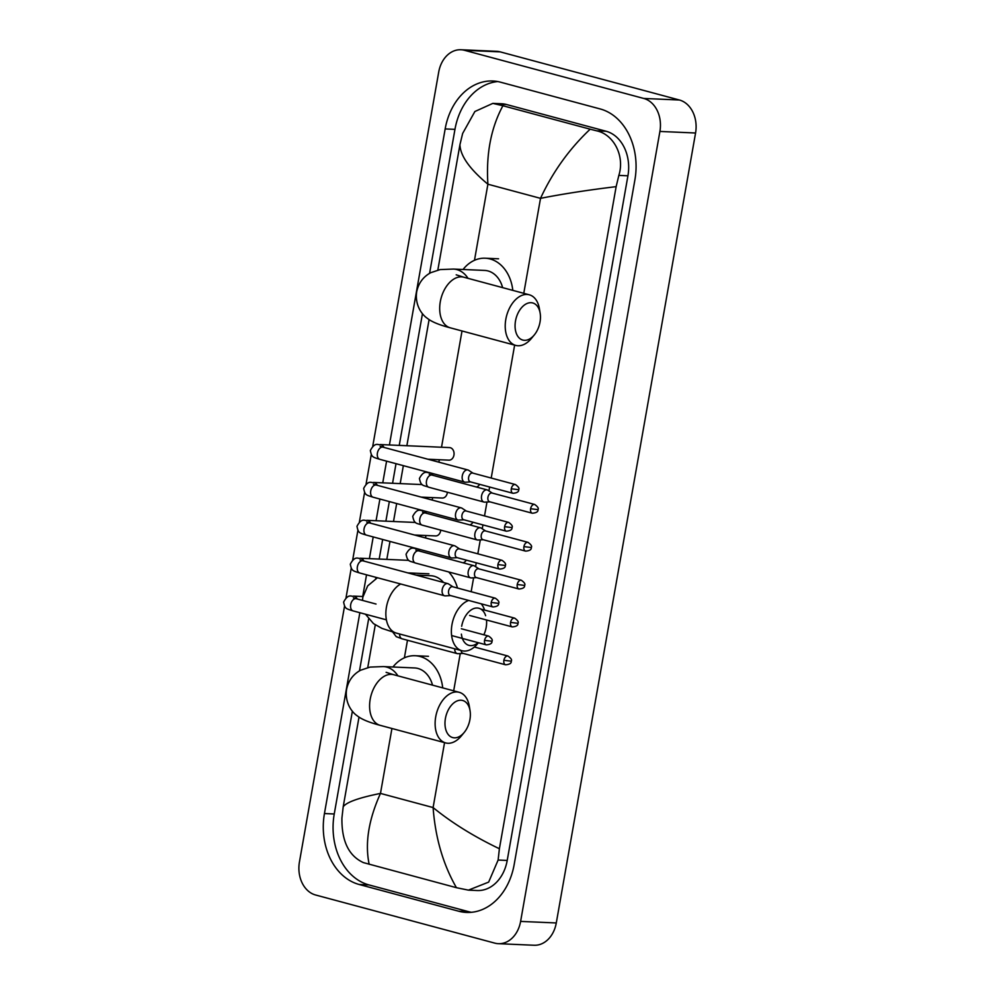 <?xml version="1.0" encoding="UTF-8"?>
<svg xmlns="http://www.w3.org/2000/svg" width="995" height="995" viewBox="0 0 995 995"><rect width="100%" height="100%" fill="white"/><g stroke="black" fill="none" stroke-linecap="round" stroke-linejoin="round"><path stroke-width="1.49" d="M515.497 320.975A19.216 12.102 105 0 0 520.111 338.76A19.216 12.102 105 0 0 534.315 334.917A19.216 12.102 105 0 0 540.024 322.044A19.216 12.102 105 0 0 540.148 313.176A19.216 12.102 105 0 0 528.022 303.127A19.216 12.102 105 0 0 515.497 320.975M534.315 334.917L531.454 338.387A26.193 16.492 -75 0 1 515.721 345.402A26.193 16.492 -75 0 1 505.808 319.37A26.193 16.492 -75 0 1 529.315 294.806A26.193 16.492 -75 0 1 539.414 308.748L540.148 313.176M502.612 287.63A26.193 20.161 -87.5 0 0 488.035 270.951A26.193 20.161 -87.5 0 0 484.652 270.429L453.446 269.06L440.138 269.583L430.735 272.692C423.173 276.809 418.485 283.189 416.681 291.846C414.679 305.813 422.626 315.266 427.303 318.288C431.581 321.771 439.218 324.942 450.213 327.803L515.721 345.402M463.048 269.483A38.419 29.564 92.5 0 1 485.187 258.215A38.419 29.564 92.5 0 1 490.137 258.974A38.419 29.564 92.5 0 1 512.798 290.366M461.394 634.126A19.216 12.102 105 0 0 478.097 642.658M483.856 634.798A19.216 12.102 105 0 0 486.182 627.36A19.216 12.102 105 0 0 486.505 619.985M478.408 642.745L477.612 643.703A26.193 16.492 -75 0 1 461.891 650.718A26.193 16.492 -75 0 1 451.966 624.686A26.193 16.492 -75 0 1 468.72 600.458M443.534 582.485A26.193 20.161 -87.5 0 0 434.193 576.267A26.193 20.161 -87.5 0 0 430.823 575.744L416.022 575.098M448.72 571.963A38.419 29.564 92.5 0 1 457.501 588.045M481.157 603.803A26.193 16.492 -75 0 1 484.602 610.072M485.635 615.706A19.216 12.102 105 0 0 473.085 608.853A19.216 12.102 105 0 0 461.668 626.29M445.412 718.489A19.216 12.102 105 0 0 450.014 736.275A19.216 12.102 105 0 0 464.217 732.432A19.216 12.102 105 0 0 469.926 719.559A19.216 12.102 105 0 0 470.05 710.691A19.216 12.102 105 0 0 457.936 700.642A19.216 12.102 105 0 0 445.412 718.489M464.217 732.432L461.357 735.902A26.193 16.492 -75 0 1 445.636 742.917A26.193 16.492 -75 0 1 435.71 716.885A26.193 16.492 -75 0 1 459.217 692.309A26.193 16.492 -75 0 1 469.317 706.263L470.05 710.691M432.526 685.145A26.193 20.161 -87.5 0 0 417.937 668.466A26.193 20.161 -87.5 0 0 414.567 667.943L383.361 666.575L370.053 667.098L360.638 670.207C353.088 674.311 348.399 680.704 346.583 689.361C344.593 703.328 352.528 712.781 357.217 715.803C361.496 719.285 369.133 722.457 380.115 725.318L445.636 742.917M392.963 666.986A38.419 29.564 92.5 0 1 415.102 655.73A38.419 29.564 92.5 0 1 420.052 656.489A38.419 29.564 92.5 0 1 442.713 687.881M427.9 459.23L448.956 460.15A6.281 4.838 -87.5 0 0 454.019 454.615A6.281 4.838 -87.5 0 0 450.312 447.713A6.281 4.838 -87.5 0 0 449.504 447.588L380.14 444.554A6.281 4.838 -87.5 0 1 380.948 444.678A6.281 4.838 -87.5 0 1 383.995 447.439M472.986 473.147L468.657 470.312A6.281 3.955 105 0 0 467.911 469.976A6.281 3.955 105 0 0 467.376 469.889A6.281 3.955 105 0 0 462.277 475.871A6.281 3.955 105 0 0 464.653 482.115A6.281 3.955 105 0 0 465.2 482.202A6.281 3.955 105 0 0 465.461 482.202A6.281 3.955 105 0 0 465.722 482.177M511.293 488.781A4.54 2.861 105 0 1 515.373 484.528L472.7 473.073A4.54 2.861 105 0 0 472.314 473.011A4.54 2.861 105 0 0 468.633 477.326A4.54 2.861 105 0 0 470.349 481.841L513.01 493.296C517.077 492.948 518.955 491.741 518.669 489.702L511.293 488.781A4.54 2.861 105 0 0 513.01 493.296M466.307 511.032L461.978 508.196A6.281 3.955 105 0 0 461.232 507.86A6.281 3.955 105 0 0 460.685 507.786A6.281 3.955 105 0 0 455.598 513.756A6.281 3.955 105 0 0 457.974 520.012A6.281 3.955 105 0 0 458.521 520.087A6.281 3.955 105 0 0 458.782 520.087A6.281 3.955 105 0 0 459.043 520.062M504.614 526.678A4.54 2.861 105 0 1 508.694 522.412L466.021 510.957A4.54 2.861 105 0 0 465.635 510.895A4.54 2.861 105 0 0 461.954 515.211A4.54 2.861 105 0 0 463.67 519.726L506.331 531.193C510.398 530.832 512.276 529.638 511.977 527.586L504.614 526.678A4.54 2.861 105 0 0 506.331 531.193M421.221 497.114L442.265 498.035A6.281 4.838 -87.5 0 0 447.364 492.226M459.628 548.929L455.3 546.093A6.281 3.955 105 0 0 454.553 545.757A6.281 3.955 105 0 0 454.006 545.67A6.281 3.955 105 0 0 448.907 551.653A6.281 3.955 105 0 0 451.295 557.896A6.281 3.955 105 0 0 451.842 557.984A6.281 3.955 105 0 0 452.103 557.984A6.281 3.955 105 0 0 452.364 557.959M497.935 564.563A4.54 2.861 105 0 1 502.002 560.309L459.342 548.854A4.54 2.861 105 0 0 458.944 548.792A4.54 2.861 105 0 0 455.262 553.108A4.54 2.861 105 0 0 456.991 557.623L499.652 569.078C503.719 568.73 505.597 567.523 505.298 565.483L497.935 564.563A4.54 2.861 105 0 0 499.652 569.078M414.542 535.011L435.586 535.932A6.281 4.838 -87.5 0 0 440.685 530.111M452.949 586.814L448.608 583.978A6.281 3.955 105 0 0 447.874 583.642A6.281 3.955 105 0 0 447.327 583.567A6.281 3.955 105 0 0 442.228 589.537A6.281 3.955 105 0 0 444.616 595.794A6.281 3.955 105 0 0 445.151 595.868A6.281 3.955 105 0 0 445.424 595.868A6.281 3.955 105 0 0 445.685 595.843M491.244 602.46A4.54 2.861 105 0 1 495.323 598.194L452.663 586.739A4.54 2.861 105 0 0 452.265 586.677A4.54 2.861 105 0 0 448.583 591.005A4.54 2.861 105 0 0 450.3 595.507L492.973 606.975C497.027 606.614 498.918 605.42 498.619 603.368L491.244 602.46A4.54 2.861 105 0 0 492.973 606.975M492.289 493.085L487.96 490.249A6.281 3.955 105 0 0 487.227 489.913A6.281 3.955 105 0 0 486.679 489.826A6.281 3.955 105 0 0 481.58 495.808A6.281 3.955 105 0 0 483.956 502.052A6.281 3.955 105 0 0 484.503 502.139A6.281 3.955 105 0 0 484.764 502.139A6.281 3.955 105 0 0 485.038 502.114M530.596 508.719A4.54 2.861 105 0 1 534.676 504.465L492.015 493.01A4.54 2.861 105 0 0 491.617 492.948A4.54 2.861 105 0 0 487.936 497.264A4.54 2.861 105 0 0 489.652 501.778L532.325 513.233C536.38 512.885 538.27 511.679 537.972 509.639L530.596 508.719A4.54 2.861 105 0 0 532.325 513.233M476.381 487.003A6.281 4.838 -87.5 0 0 479.602 484.329M485.61 530.969L481.281 528.134A6.281 3.955 105 0 0 480.535 527.798A6.281 3.955 105 0 0 480 527.723A6.281 3.955 105 0 0 474.901 533.693A6.281 3.955 105 0 0 477.277 539.949A6.281 3.955 105 0 0 477.824 540.024A6.281 3.955 105 0 0 478.085 540.024A6.281 3.955 105 0 0 478.346 539.999M523.917 546.616A4.54 2.861 105 0 1 527.997 542.35L485.324 530.895A4.54 2.861 105 0 0 484.938 530.832A4.54 2.861 105 0 0 481.257 535.148A4.54 2.861 105 0 0 482.973 539.663L525.634 551.13C529.701 550.77 531.579 549.576 531.293 547.524L523.917 546.616A4.54 2.861 105 0 0 525.634 551.13M469.702 524.887A6.281 4.838 -87.5 0 0 472.923 522.213M478.931 568.866L474.603 566.031A6.281 3.955 105 0 0 473.856 565.695A6.281 3.955 105 0 0 473.309 565.608A6.281 3.955 105 0 0 468.222 571.59A6.281 3.955 105 0 0 470.598 577.834A6.281 3.955 105 0 0 471.145 577.921A6.281 3.955 105 0 0 471.406 577.921A6.281 3.955 105 0 0 471.667 577.896M517.238 584.5A4.54 2.861 105 0 1 521.318 580.247L478.645 568.792A4.54 2.861 105 0 0 478.259 568.73A4.54 2.861 105 0 0 474.578 573.045A4.54 2.861 105 0 0 476.294 577.56L518.955 589.015C523.022 588.667 524.9 587.46 524.601 585.421L517.238 584.5A4.54 2.861 105 0 0 518.955 589.015M463.023 562.784A6.281 4.838 -87.5 0 0 466.245 560.11M454.715 648.79A6.281 3.955 105 0 0 457.24 653.615A6.281 3.955 105 0 0 457.787 653.703A6.281 3.955 105 0 0 458.048 653.703A6.281 3.955 105 0 0 458.309 653.678M461.133 650.506A4.54 2.861 105 0 0 462.936 653.342L505.597 664.797C509.651 664.449 511.542 663.242 511.243 661.202L503.88 660.282A4.54 2.861 105 0 0 505.597 664.797M372.752 446.17L438.72 72.038A27.947 21.504 92.5 0 1 460.909 49.75A27.947 21.504 92.5 0 1 464.516 50.31L643.765 98.455A27.947 21.504 92.5 0 1 659.909 131.44L520.609 921.407A27.947 21.504 92.5 0 1 498.42 943.683A27.947 21.504 92.5 0 1 494.826 943.136L315.577 894.99A27.947 21.504 92.5 0 1 299.433 861.993L344.531 606.216M460.909 49.75L496.58 51.317A27.947 21.504 92.5 0 1 500.174 51.864L679.423 100.01A27.947 21.504 92.5 0 1 695.567 133.007L556.28 922.962A27.947 21.504 92.5 0 1 534.091 945.25L498.42 943.683M346.024 597.734L351.21 568.319M352.703 559.849L357.889 530.434M359.394 521.952L364.58 492.537M366.073 484.067L371.259 454.653M359.854 612.709L324.445 813.562A60.073 46.218 -87.5 0 0 359.145 884.48L458.732 911.233A60.073 46.218 -87.5 0 0 466.468 912.427A60.073 46.218 -87.5 0 0 514.179 864.518L634.897 179.884A60.073 46.218 -87.5 0 0 600.196 108.952L500.609 82.212A60.073 46.218 -87.5 0 0 492.861 81.005A60.073 46.218 -87.5 0 0 445.163 128.927L389.431 444.952M386.582 461.145L382.752 482.849M379.903 499.042L376.073 520.733M373.212 536.927L369.394 558.63M366.533 574.824L362.715 596.515M352.379 711.164L334.245 813.985A60.073 46.218 -87.5 0 0 368.946 884.916L468.533 911.656A60.073 46.218 -87.5 0 0 471.394 912.303M497.749 81.565A60.073 46.218 -87.5 0 0 454.964 129.35L429.579 273.339M422.465 313.649L399.244 445.387M396.022 463.682L392.565 483.271M389.331 501.579L385.886 521.169M382.652 539.464L379.194 559.053M375.973 577.361L375.749 578.655M368.635 618.965L359.481 670.854M616.141 186.65C587.796 190.082 562.585 193.988 540.521 198.341C552.698 172.011 569.252 148.951 590.172 129.188L596.739 130.855C613.629 134.387 625.047 155.954 618.84 175.406L616.141 186.65L499.39 848.735L498.122 860.041L488.657 882.105L468.421 890.139L477.252 890.525A37.723 29.029 -87.5 0 0 507.214 860.439L627.932 175.804A37.723 29.029 -87.5 0 0 606.142 131.265L506.554 104.525A37.723 29.029 -87.5 0 0 501.691 103.766L492.848 103.38L502.91 105.744C490.983 127.82 485.983 153.976 487.898 184.212C469.652 169.026 460.337 155.854 459.939 144.698L437.837 270.055M468.421 890.139L456.431 887.689L363.411 862.615C348.76 855.911 341.596 841.073 341.919 818.089L343.2 806.783C346.36 802.244 358.785 797.791 380.476 793.413C368.585 819.768 364.817 843.374 369.157 864.257M429.106 319.569L406.868 445.723M403.348 465.648L400.189 483.607M396.669 503.545L393.51 521.504M389.99 541.429L386.819 559.389M375.277 624.885L367.752 667.558M359.021 717.084L343.2 806.783M459.939 144.698L462.65 133.454L474.876 111.515L492.848 103.38M590.172 129.188L502.91 105.744M456.431 887.689C443.136 864.518 435.35 837.802 433.099 807.554C451.718 822.753 473.819 836.484 499.39 848.735M468.011 278.339A26.193 20.161 -87.5 0 0 456.829 269.583A26.193 20.161 -87.5 0 0 453.446 269.06M456.195 274.819L463.794 277.207A26.193 16.492 105 0 0 440.287 301.771A26.193 16.492 105 0 0 450.213 327.803M400.674 583.99A26.193 16.492 105 0 0 386.446 607.087A26.193 16.492 105 0 0 396.371 633.118L461.891 650.718M397.913 675.854A26.193 20.161 -87.5 0 0 386.732 667.098A26.193 20.161 -87.5 0 0 383.361 666.575M386.11 672.334L393.709 674.722A26.193 16.492 105 0 0 370.19 699.286A26.193 16.492 105 0 0 380.115 725.318M381.396 447.277L380.127 446.245L383.063 447.178A6.281 3.955 105 0 0 377.416 453.086A6.281 3.955 105 0 0 377.354 453.471A6.281 3.955 105 0 0 379.804 459.329L464.653 482.115M377.316 485.324A6.281 4.838 -87.5 0 0 374.269 482.563A6.281 4.838 -87.5 0 0 373.461 482.438L422.178 484.577M374.705 485.174L373.448 484.13L376.384 485.075A6.281 3.955 105 0 0 370.737 490.97A6.281 3.955 105 0 0 370.675 491.356A6.281 3.955 105 0 0 373.113 497.214L457.974 520.012M370.637 523.221A6.281 4.838 -87.5 0 0 367.59 520.46A6.281 4.838 -87.5 0 0 366.769 520.335L415.5 522.462M368.026 523.059L366.769 522.027L369.692 522.96A6.281 3.955 105 0 0 364.058 528.867A6.281 3.955 105 0 0 363.996 529.253A6.281 3.955 105 0 0 366.434 535.111L451.295 557.896M363.946 561.105A6.281 4.838 -87.5 0 0 360.899 558.344A6.281 4.838 -87.5 0 0 360.09 558.22L408.821 560.359M361.347 560.956L360.078 559.911L363.013 560.857A6.281 3.955 105 0 0 357.379 566.752A6.281 3.955 105 0 0 357.317 567.138A6.281 3.955 105 0 0 359.755 572.996L444.616 595.794M484.565 640.345L491.94 641.265C492.886 640.034 491.779 638.305 488.644 636.091A4.54 2.861 105 0 0 484.565 640.345A4.54 2.861 105 0 0 486.294 644.86L451.618 635.544M357.267 599.002A6.281 4.838 -87.5 0 0 354.22 596.241A6.281 4.838 -87.5 0 0 353.412 596.117L362.964 596.527M354.668 598.841L353.399 597.808L356.334 598.741A6.281 3.955 105 0 0 350.688 604.649A6.281 3.955 105 0 0 350.638 605.035A6.281 3.955 105 0 0 353.076 610.893L386.396 619.835M430.462 475.212L429.206 474.18L432.141 475.112A6.281 3.955 105 0 0 426.494 481.008A6.281 3.955 105 0 0 426.432 481.393A6.281 3.955 105 0 0 428.87 487.264L483.956 502.052M433.074 475.361A6.281 4.838 -87.5 0 0 431.183 473.122M423.783 513.109L422.527 512.064L425.45 513.01A6.281 3.955 105 0 0 419.815 518.905A6.281 3.955 105 0 0 419.753 519.29A6.281 3.955 105 0 0 422.191 525.149L477.277 539.949M426.395 513.258A6.281 4.838 -87.5 0 0 424.492 511.02M417.104 550.994L415.835 549.961L418.771 550.894A6.281 3.955 105 0 0 413.136 556.79A6.281 3.955 105 0 0 413.074 557.175A6.281 3.955 105 0 0 415.512 563.046L470.598 577.834M419.703 551.155A6.281 4.838 -87.5 0 0 417.813 548.904M510.559 622.397L517.922 623.305C518.868 622.086 517.773 620.358 514.626 618.131A4.54 2.861 105 0 0 510.559 622.397A4.54 2.861 105 0 0 512.276 626.912L469.615 615.445M511.243 661.202C512.189 659.971 511.082 658.242 507.947 656.028A4.54 2.861 105 0 0 503.88 660.282M399.629 633.989A6.281 3.955 105 0 0 402.154 638.827L457.24 653.615M523.78 293.314L540.521 198.341L487.898 184.212L474.478 260.304M444.554 742.618L433.099 807.554L380.476 793.413L391.93 728.489M404.393 657.819L407.477 640.258M425.524 537.959L425.947 535.509M432.203 500.062L432.638 497.612M438.882 462.178L439.317 459.727M441.519 447.24L462.016 330.974M453.683 690.828L460.25 653.578M471.157 591.714L473.608 577.796M475.573 566.665L476.257 562.797M477.836 553.817L480.299 539.912M482.252 528.78L482.936 524.9M484.528 515.932L486.978 502.015M488.943 490.883L489.627 487.015M491.207 478.035L514.639 345.103M520.609 921.407L556.28 922.962M659.909 131.44L695.567 133.007M643.765 98.455L679.423 100.01M464.516 50.31L500.174 51.864M334.245 813.985L324.445 813.562M368.946 884.916L359.145 884.48M454.964 129.35L445.163 128.927M468.533 911.656L458.732 911.233M606.142 131.265L596.739 130.855M627.932 175.804L618.84 175.406M507.214 860.439L498.122 860.041M506.554 104.525L497.152 104.114M485.187 258.215L498.57 258.8M463.794 277.207L529.315 294.806M377.416 577.747L367.702 585.881L362.839 597.162L362.478 600.395M365.488 614.226L373.473 623.604L381.931 628.38L396.371 633.118M415.102 655.73L428.472 656.314M393.709 674.722L459.217 692.309M515.373 484.528C518.507 486.742 519.601 488.47 518.669 489.702M380.14 444.554C378.597 445.611 375.277 441.146 370.339 450.536C371.757 457.19 372.317 457.003 379.804 459.329M470.635 481.916L465.461 482.202M383.063 447.178L467.911 469.976M508.694 522.412C511.828 524.639 512.922 526.367 511.977 527.586M373.461 482.438C371.919 483.495 368.598 479.03 363.66 488.421C365.065 495.075 365.625 494.888 373.113 497.214M463.956 519.8L458.782 520.087M376.384 485.075L461.232 507.86M502.002 560.309C505.149 562.523 506.244 564.252 505.298 565.483M366.769 520.335C365.24 521.392 361.919 516.927 356.969 526.318C358.387 532.972 358.946 532.785 366.434 535.111M457.265 557.697L452.103 557.984M369.692 522.96L454.553 545.757M495.323 598.194C498.458 600.42 499.565 602.149 498.619 603.368M360.09 558.22C358.561 559.277 355.24 554.812 350.29 564.202C351.708 570.856 352.267 570.67 359.755 572.996M450.586 595.582L445.424 595.868M428.907 573.817L407.863 572.896M363.013 560.857L447.874 583.642M353.412 596.117C351.869 597.174 348.548 592.709 343.611 602.099C345.029 608.753 345.588 608.567 353.076 610.893M356.334 598.741L376.035 604.04M488.644 636.091L461.344 628.753M486.294 644.86C490.348 644.511 492.239 643.305 491.94 641.265M534.676 504.465C537.81 506.679 538.904 508.408 537.972 509.639M428.87 487.264C423.099 484.963 421.121 486.642 419.417 478.458C424.355 469.08 427.676 473.545 429.218 472.488M489.938 501.853L484.764 502.139M432.141 475.112L487.227 489.913M527.997 542.35C531.131 544.576 532.226 546.305 531.293 547.524M422.191 525.149C416.42 522.86 414.43 524.527 412.726 516.355C417.676 506.965 420.997 511.43 422.527 510.373M483.259 539.738L478.085 540.024M425.45 513.01L480.535 527.798M521.318 580.247C524.452 582.461 525.547 584.189 524.601 585.421M415.512 563.046C409.729 560.745 407.751 562.424 406.047 554.24C410.997 544.862 414.318 549.327 415.848 548.27M476.58 577.635L471.406 577.921M418.771 550.894L473.856 565.695M514.626 618.131L480.772 609.039M512.276 626.912C516.343 626.551 518.221 625.357 517.922 623.305M463.21 653.416L458.048 653.703M402.154 638.827L396.221 636.651L392.801 632.123M507.947 656.028L474.379 647.011"/></g></svg>
